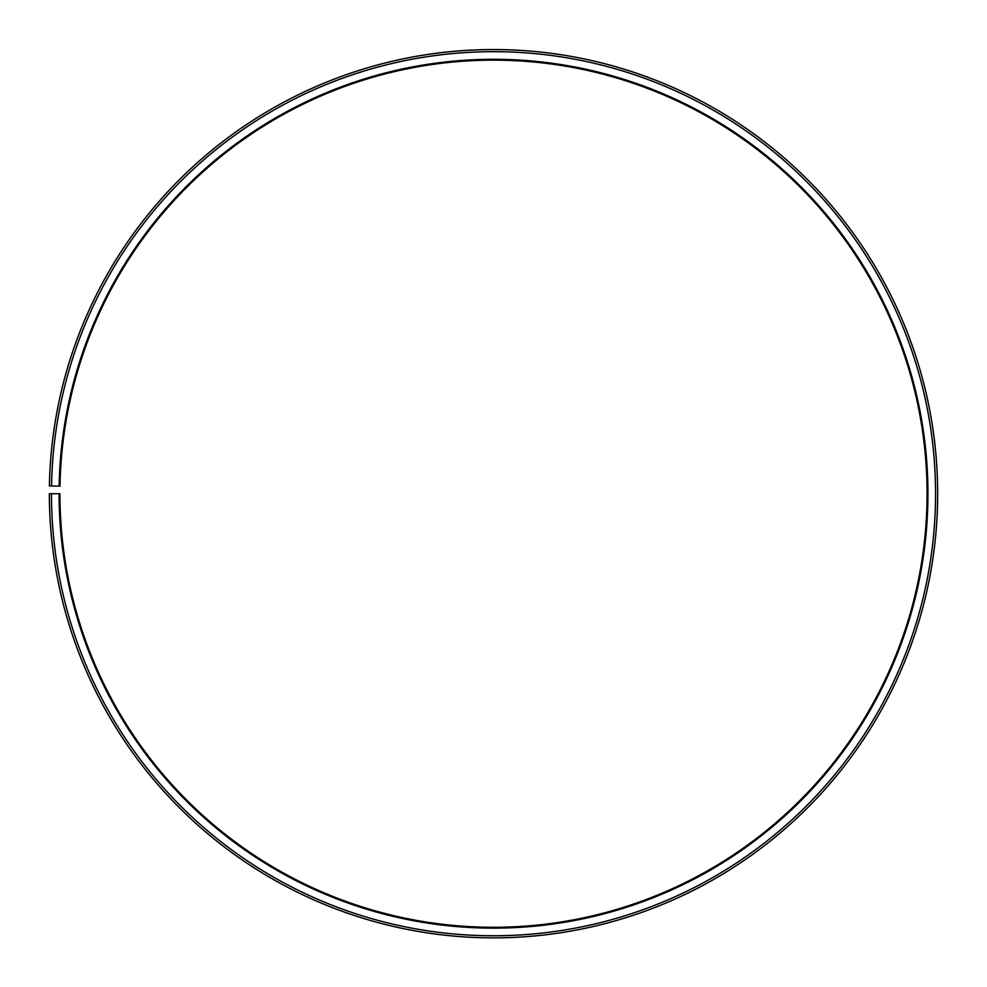 <?xml version="1.0" encoding="UTF-8"?>
<svg xmlns="http://www.w3.org/2000/svg" width="987" height="987" viewBox="0 0 987 987"><rect width="100%" height="100%" fill="white"/><g stroke="black" fill="none" stroke-linecap="round" stroke-linejoin="round"><path stroke-width="1.48" d="M59.997 486.147A433.589 433.589 0 0 1 714.65 120.772A433.589 433.589 0 0 1 708.111 870.46A433.589 433.589 0 0 1 59.923 493.722L59.084 493.722A434.428 434.428 0 0 0 708.53 871.2A434.428 434.428 0 0 0 715.082 120.044A434.428 434.428 0 0 0 59.146 486.135L59.997 486.147M51.46 493.722A442.04 442.04 0 0 0 712.293 877.813A442.04 442.04 0 0 0 718.968 113.493A442.04 442.04 0 0 0 51.534 485.999L49.412 485.962A444.162 444.162 0 0 1 720.054 111.679A444.162 444.162 0 0 1 713.342 879.651A444.162 444.162 0 0 1 49.35 493.722L59.084 493.722M51.534 485.999L59.146 486.135"/></g></svg>
